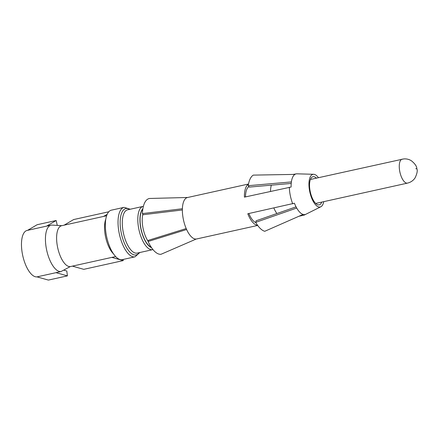 <?xml version="1.0" encoding="UTF-8"?>
<svg xmlns="http://www.w3.org/2000/svg" width="439" height="439" viewBox="0 0 439 439"><rect width="100%" height="100%" fill="white"/><g stroke="black" fill="none" stroke-linecap="round" stroke-linejoin="round"><path stroke-width="0.66" d="M115.638 256.552L70.267 266.599L60.966 271.571L36.997 276.877L48.383 280.082L67.419 275.873L66.794 271.017L63.655 270.133M36.997 276.877A23.75 9.735 -102.5 0 1 22.658 255.246A23.75 9.735 -102.5 0 1 27.136 230.437L51.105 225.13A23.75 9.735 -102.5 0 1 51.506 225.064L61.877 225.668M27.597 230.338L37.123 224.724L56.154 220.51L57.284 225.399M60.966 271.571A23.75 9.735 -102.5 0 1 46.627 249.939A23.75 9.735 -102.5 0 1 51.105 225.13M70.267 266.599A20.896 8.566 -102.5 0 1 57.652 247.558A20.896 8.566 -102.5 0 1 61.586 225.728L106.617 215.758M416.649 168.697L415.766 168.719L416.88 168.774C417.714 170.579 417.11 173.624 415.069 177.905C413.609 180.094 411.606 181.68 409.049 182.657L407.491 183.112A12.27 5.032 -102.5 0 1 399.929 172.225A12.27 5.032 -102.5 0 1 402.184 159.154A12.27 5.032 -102.5 0 1 402.278 159.137M124.078 207.356A25.33 10.382 -102.5 0 0 119.413 234.333A25.33 10.382 -102.5 0 0 135.025 256.82L122.338 259.63A25.33 10.382 -102.5 0 1 106.726 237.142A25.33 10.382 -102.5 0 1 111.385 210.166L124.078 207.356L130.268 209.227M276.905 213.53A18.679 7.661 -102.5 0 1 273.843 207.987M270.506 191.36A18.679 7.661 -102.5 0 1 271.357 185.17M64.11 225.174L73.642 219.555L108.773 211.774M103.588 216.432L107.176 214.314M46.627 226.123L56.154 220.51M72.386 266.127L83.767 269.332L123.249 260.596L123.101 259.46M111.863 257.386L123.249 260.596M56.033 272.663L67.419 275.873M291.222 183.431L249.292 187.096L248.244 185.686A29.133 11.941 -102.5 0 1 253.314 175.112L294.904 174.393M248.244 185.686L291.386 181.927M321.76 202.099A14.405 5.905 -102.5 0 1 319.773 204.651A14.405 5.905 -102.5 0 1 312.886 199.405A14.405 5.905 -102.5 0 1 309.539 184.627A14.405 5.905 -102.5 0 1 313.578 176.665A14.405 5.905 -102.5 0 1 316.453 178.135M255.877 222.661A18.839 7.721 -102.5 0 1 248.814 213.53M245.478 196.902A18.839 7.721 -102.5 0 1 245.489 196.463A18.839 7.721 -102.5 0 1 248.902 186.575M318.451 177.696A16.72 6.854 -102.5 0 0 313.644 174.288A16.72 6.854 -102.5 0 0 308.957 183.529A16.72 6.854 77.5 0 0 312.842 200.683A16.72 6.854 77.5 0 0 320.832 206.774L304.408 214.984A21.215 8.698 -102.5 0 1 304.15 215.105L305.665 214.347A20.809 8.528 77.5 0 1 305.078 214.534A20.809 8.528 77.5 0 1 294.948 204.525A20.809 8.528 77.5 0 1 294.415 203.235L247.788 213.755A21.215 8.698 77.5 0 0 248.304 215.006L248.403 215.247M296.051 206.851L256.14 220.779L255.701 222.359L296.704 208.042M304.15 215.105L298.921 216.262M320.832 206.774A16.72 6.854 77.5 0 0 323.752 201.655M313.644 174.288L296.951 173.822A20.809 8.528 77.5 0 0 296.797 173.822A20.809 8.528 77.5 0 0 291.123 185.324A20.809 8.528 77.5 0 0 291.112 185.675A20.809 8.528 77.5 0 0 291.117 187.025L244.408 197.138A21.215 8.698 77.5 0 1 244.402 195.827L244.402 195.58A21.215 8.698 77.5 0 1 244.408 195.448A21.215 8.698 77.5 0 1 248.49 184.177M257.693 225.443L196.595 238.97A21.215 8.698 -102.5 0 1 196.442 239.003A21.215 8.698 -102.5 0 1 196.238 239.03A21.215 8.698 -102.5 0 1 186.613 229.52A21.215 8.698 -102.5 0 1 182.372 209.183A21.215 8.698 -102.5 0 1 182.383 208.744L142.423 213.595L143.114 214.726L182.361 209.963M186.613 229.52L148.102 241.499L148.327 240.342L186.191 228.56M196.238 239.03L161.031 254.28A28.497 11.683 77.5 0 1 148.102 241.499M248.408 215.242A21.215 8.698 77.5 0 0 257.6 225.311M292.72 203.806A21.215 8.698 -102.5 0 1 289.339 187.195M255.701 222.359A29.133 11.941 -102.5 0 0 264.744 231.293L303.086 214.43M296.495 173.839L293 174.426M187.689 197.484L149.677 198.466A28.497 11.683 77.5 0 0 142.423 213.595M182.383 208.744A21.215 8.698 -102.5 0 1 187.426 197.545L248.523 184.018M113.471 253.835A20.896 8.566 -102.5 0 1 105.794 219.16M139.163 252.661A23.75 9.735 -102.5 0 1 121.455 233.877A23.75 9.735 -102.5 0 1 129.582 209.376M143.092 206.385A22.164 9.087 -102.5 0 0 139.009 229.992A22.164 9.087 -102.5 0 0 152.673 249.67L137.166 253.1A22.164 9.087 -102.5 0 1 123.502 233.427A22.164 9.087 -102.5 0 1 127.579 209.82L143.388 206.33M151.493 247.612A20.584 8.434 -102.5 0 1 141.051 229.542A20.584 8.434 -102.5 0 1 142.889 208.75M151.225 247.212A20.265 8.308 -102.5 0 1 141.182 229.509A20.265 8.308 -102.5 0 1 142.812 209.227M148.141 241.285A18.679 7.661 -102.5 0 1 142.851 214.298M407.584 183.09A12.27 5.032 -102.5 0 1 407.491 183.118L315.712 203.433M135.025 256.82L139.854 252.507M152.673 249.67L152.97 249.593M416.841 168.603C416.737 166.233 414.904 163.61 411.332 160.729C409.066 159.324 406.541 158.715 403.77 158.918L310.411 179.474"/></g></svg>
